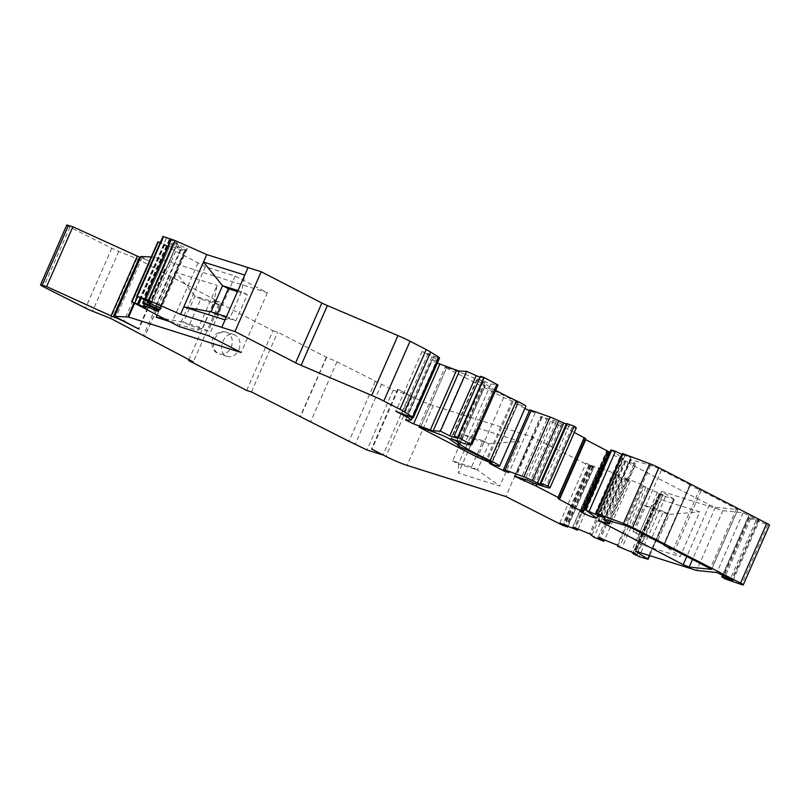 <?xml version="1.0" encoding="UTF-8"?>
<svg xmlns="http://www.w3.org/2000/svg" width="810" height="810" viewBox="0 0 810 810"><rect width="100%" height="100%" fill="white"/><g stroke="black" fill="none" stroke-linecap="round" stroke-linejoin="round"><path stroke-width="0.61" stroke-dasharray="4.05 3.04" d="M238.889 349.758C241.299 342.407 239.73 337.375 234.201 334.641C223.216 330.601 215.997 353.514 227.316 356.491C232.186 357.514 236.044 355.266 238.889 349.758M214.792 338.904A11.461 9.102 -72.5 0 1 226.081 332.09A11.461 9.102 -72.5 0 1 226.365 332.171A11.461 9.102 -72.5 0 1 231.052 347.287A11.461 9.102 -72.5 0 1 219.48 354.031A11.461 9.102 -72.5 0 1 219.196 353.929A11.461 9.102 -72.5 0 1 214.792 338.904M246.696 390.44L272.94 330.662L214.802 300.682L188.902 359.701M214.802 300.682L219.55 302.181L193.306 361.969M272.94 330.662L277.688 332.151L326.308 357.22L336.98 361.766L393.194 390.177L409.323 395.26L398.226 389.438L412.179 396.627A16.382 1.347 -156.3 0 0 433.299 405.608L532.089 436.742L588.678 465.446L593.922 467.259L586.015 463.229L603.784 470.367L599.066 467.583L601.658 468.261L615.813 474.032L618.243 475.278L616.845 474.842L620.247 477.505L630.139 481.545L624.318 477.627L643.474 485.311L645.833 487.154L643.899 486.557L647.98 488.562L663.289 494.971L658.945 493.644L662.276 495.477L674.031 499.203L649.306 555.528M674.031 499.203L661.78 491.407L635.536 551.195M638.817 543.723L680.096 556.723L699.779 511.88L658.5 498.879L650.248 508.427L638.766 534.58L638.817 543.723M661.78 491.407L722.895 510.664L696.651 570.453M157.91 241.836L205.386 266.733L235.143 276.119L267.381 292.734L154.842 257.276L151.257 256.973M162.962 236.48L177.663 243.152L173.299 242.484L187.292 248.67L185.956 249.895L169.644 242.676L168.895 243.354L185.217 250.573L184.143 251.556L169.867 245.612L172.409 247.951L160.299 242.544M155.895 307.992L156.563 306.474M437.299 363.082L431.75 360.146L437.106 360.359A16.382 1.347 -156.3 0 0 437.562 360.248A16.382 1.347 -156.3 0 0 432.044 356.653L422.04 351.489L437.886 357.645A8.151 0.668 -156.3 0 0 439.567 357.939M480.441 376.316L484.026 378.604L479.996 377.328M495.669 390.309A57.307 4.728 23.7 0 1 483.388 381.875L477.657 378.928L490.921 384.001L497.988 385.033M524.91 408.432L516.993 404.352L515.636 403.461L517.651 404.028A16.382 1.347 -156.3 0 0 525.832 406.337M529.78 409.809L535.207 412.796L529.375 410.731M566.494 423.498L569.369 425.078L566.231 424.086M574.3 432.459L540.726 416.401L553.473 420.289L561.624 424.025L572.022 427.295A20.503 1.691 -156.3 0 0 576.244 428.034M585.245 439.395L584.344 438.747L585.59 438.514L559.346 498.302M608.583 452.871A8.191 0.678 23.7 0 1 606.417 451.383A8.191 0.678 23.7 0 1 608.128 451.686L609.029 451.848M610.922 449.945L622.951 458.389L619.701 457.66A8.191 0.678 23.7 0 1 609.444 453.317M622.374 453.478L630.99 457.893L621.928 454.501M722.895 510.664L743.135 512.75L759.304 520.617L748.815 517.428L750.516 518.785L767.819 524.819A8.191 0.678 -156.3 0 0 769.5 525.113M66.744 225.099A8.191 0.678 -156.3 0 0 69.893 227.104L111.79 248.275A8.191 0.678 -156.3 0 0 118.786 251.404L136.92 258.633L219.55 302.181M140.819 256.547L150.083 261.61A8.191 0.678 -156.3 0 0 140.434 257.428M610.659 521.205L635.759 464.049A8.191 0.678 -156.3 0 1 634.068 463.755L625.148 460.941L624.308 460.789L625.684 461.69L709.449 504.873L715.412 507.293L737.88 509.571L699.496 489.716L673.252 549.504M664.2 544.796L690.373 485.008A6.855 0.567 -156.3 0 0 690.039 485.048A6.855 0.567 -156.3 0 0 693.097 486.931A6.855 0.567 -156.3 0 0 699.496 489.716M690.444 485.008L661.486 470.002A8.191 0.678 -156.3 0 0 650.541 465.385L631.061 459.716A8.191 0.678 -156.3 0 0 629.765 459.543A8.191 0.678 -156.3 0 0 630.231 460.039L635.283 463.553L610.051 521.033M492.055 462.814L518.299 403.026A8.151 0.668 -156.3 0 1 512.021 400.99L503.729 397.507L446.533 368.024L420.501 427.315L446.715 367.517L464.97 374.169L438.726 433.957M518.299 403.026A8.151 0.668 -156.3 0 0 513.601 400.272L487.357 460.06M458.997 445.459L484.998 385.641A6.855 0.567 -156.3 0 0 483.934 385.499A6.855 0.567 -156.3 0 0 492.571 389.853L494.151 390.572A65.539 5.407 -156.3 0 0 513.601 400.272M485.241 385.671L458.774 445.277M464.97 374.169A8.151 0.668 -156.3 0 1 476.695 379.748A65.539 5.407 -156.3 0 0 485.018 385.489M446.715 367.517L445.146 367.122L446.533 368.024M630.99 457.893L604.746 517.681M624.793 455.939L598.965 514.775M553.473 420.289L527.229 480.077M569.369 425.078L543.125 484.856M535.207 412.796L508.964 472.574M530.479 411.308L504.579 470.316M483.388 381.875L457.549 440.741M477.657 378.928L451.413 438.716M483.317 380.71L457.073 440.498M484.026 378.604L457.782 438.392M422.04 351.489L395.796 411.277M428.217 353.433L401.962 413.221M433.998 356.42L407.754 416.208M251.444 391.939L277.688 332.151M336.98 361.766L310.736 421.554M632.954 531.583L651.928 537.567L663.41 511.414L669.222 514.411L650.248 508.427L644.436 505.43L632.954 531.583L638.766 534.58L657.74 540.564L680.096 556.723M663.41 511.414L644.436 505.43M651.928 537.567L657.74 540.564L669.222 514.411L699.779 511.88M471.592 466.945L452.618 460.961L464.1 434.808L483.074 440.782L471.592 466.945L477.404 469.942L458.43 463.958L469.911 437.805L488.886 443.789L477.404 469.942L499.76 486.101L458.48 473.101L478.163 428.257L519.443 441.258L499.76 486.101M483.074 440.782L488.886 443.789L519.443 441.258M464.1 434.808L469.911 437.805L478.163 428.257M452.618 460.961L458.43 463.958L458.48 473.101M237.492 291.57L247.323 294.668L235.842 320.821L216.867 314.847L217.323 313.824M247.323 294.668L241.512 291.671L230.03 317.824L226.466 316.7M235.842 320.821L230.03 317.824L225.058 319.899M237.948 290.547L241.512 291.671L244.742 275.066M216.867 314.847L211.056 311.85M219.712 305.016L208.231 331.168L189.256 325.195L200.738 299.032L219.712 305.016L213.901 302.019L202.419 328.171L183.445 322.198L194.927 296.035L213.901 302.019L217.131 285.404L197.448 330.247L169.057 321.307M200.738 299.032L194.927 296.035L175.851 272.403L217.131 285.404M189.256 325.195L183.445 322.198L164.035 318.674M208.231 331.168L202.419 328.171L197.448 330.247M157.13 315.05L175.851 272.403M503.729 397.507L478.214 455.625M235.143 276.119L208.899 335.897M267.381 292.734L241.137 352.522M205.386 266.733L179.142 326.521M198.055 262.956L171.811 322.744M161.22 242.828L163.782 237.016M175.193 247.961L149.607 306.22L175.193 247.951M181.389 248.883L155.145 308.671M168.895 243.354L144.19 299.629M169.644 242.676L144.595 299.73M187.292 248.67L161.048 308.458M178.615 244.833L152.371 304.611M165.159 269.274L138.915 329.062M164.612 269.102L138.409 328.799M136.92 258.633L110.676 318.421M169.756 275.562L143.512 335.34M375.233 381.49L348.988 441.278M381.571 384.183L355.317 443.971M393.194 390.177L366.95 449.965M409.323 395.26L383.12 454.957M397.7 389.266L371.456 449.054M398.226 389.438L371.982 449.216M532.089 436.742L505.845 496.53M593.679 467.238L567.435 527.026M600.402 468.636L574.482 527.685M616.845 474.842L590.733 534.327M620.247 477.505L594.003 537.293M630.139 481.545L604.523 539.916M626.748 478.882L600.645 538.336M643.474 485.311L617.23 545.1M645.833 487.154L619.589 546.942M673.515 499.365L647.271 559.153M743.135 512.75L716.89 572.538M749.108 515.17L722.864 574.958M757.927 519.716L731.683 579.504M758.464 520.476L732.382 579.889M748.815 517.428L723.431 575.252M749.351 518.177L723.107 577.965M750.516 518.785L724.262 578.563M755.791 521.022L729.547 580.81M767.819 524.819L741.575 584.607M623.022 453.883L596.778 513.672M611.165 450.198L584.921 509.986M622.951 458.389L596.707 518.177M622.353 458.49L596.281 517.884M619.701 457.66L593.973 516.274M608.128 451.686L581.884 511.464M608.188 451.707L581.944 511.485M584.395 438.726L558.141 498.504M562.363 426.303L536.909 484.289M558.657 424.632L533.071 482.932M550.496 421.382L525.032 479.388M546.79 419.712L521.134 478.163M542.113 417.302L516.091 476.574M541.576 416.542L515.332 476.331M556.348 421.777L530.104 481.565M561.624 424.025L535.38 483.813M572.022 427.295L545.778 487.083M567.172 423.934L540.928 483.722M531.137 410.69L504.893 470.478M516.993 404.352L490.961 463.654M517.651 404.028L491.407 463.816M485.089 381.621L458.845 441.409M490.921 384.001L464.677 443.789M497.785 385.054L471.541 444.842M431.902 360.106L405.658 419.894M437.106 360.359L410.862 420.147M432.044 356.653L406.245 415.429M437.886 357.645L411.642 417.433M170.93 277.121L144.686 336.899M326.308 357.22L300.065 416.998M326.582 357.342L300.338 417.13M512.021 400.99L486.304 459.564M494.151 390.572L467.907 450.36M492.571 389.853L466.327 449.641M484.998 385.641L458.804 445.298M476.695 379.748L450.451 439.536M634.068 463.755L607.824 523.533M625.148 460.941L598.904 520.729M630.231 460.039L604.199 519.342M631.061 459.716L604.807 519.504M650.541 465.385L624.297 525.174M661.486 470.002L635.242 529.791M689.907 484.653L663.663 544.442M690.373 485.008L664.159 544.725M701.187 490.465L674.943 550.253M736.503 508.67L710.259 568.458M737.728 509.601L711.555 569.228M715.412 507.293L692.57 559.335M709.449 504.873L686.829 556.379M625.684 461.69L599.663 520.962M154.842 257.276L134.662 303.264M154.113 257.104L134.004 302.92M158.385 242.16L132.141 301.938M163.863 244.002L140.11 298.131M164.319 244.256L140.576 298.363M164.774 244.559L141.051 298.586M164.845 244.681L141.163 298.637M172.327 247.83L146.083 307.608M169.928 245.703L143.684 305.492M180.124 250.148L154.548 308.408M184.143 251.556L158.477 310.007M185.206 250.573L158.973 310.351M185.956 249.895L160.38 308.154M173.461 242.473L147.785 300.976M177.43 243.162L151.268 302.758M170.181 239.8L143.937 299.589M169.978 239.8L143.734 299.589M169.371 239.638L143.127 299.427M169.189 239.568L142.945 299.356M166.293 238.312L140.049 298.1M142.195 257.438L115.951 317.226M150.083 261.61L123.879 321.307M69.893 227.104L43.649 286.892M111.79 248.275L85.546 308.053M118.786 251.404L92.543 311.192M170.799 277.03L144.555 336.818M412.179 396.627L385.935 456.415M433.299 405.608L407.045 465.396M588.678 465.446L562.434 525.234M590.703 466.307L564.459 526.085M592.96 466.681L567 525.812M592.353 466.378L566.382 525.538M591.199 465.851L565.228 525.032M590.277 465.466L564.307 524.627M589.852 464.545L563.608 524.323M601.091 469.446L574.847 529.234M599.066 467.583L572.903 527.178M601.658 468.261L575.414 528.039M615.813 474.032L589.569 533.82M625.705 478.062L599.461 537.85M647.98 488.562L621.736 548.35M657.487 492.115L631.243 551.904M661.061 494.333L635.06 553.554M660.221 493.999L634.24 553.169M659.35 493.695L633.41 552.795M659.229 493.665L633.298 552.744M659.775 494.181L633.531 553.969M662.276 495.477L636.032 555.265M665.445 496.824L639.201 556.612M234.201 334.641L226.365 332.171M227.316 356.491L219.48 354.031M649.711 555.66L674.355 499.507M733.06 580.405L759.304 520.617M722.692 574.867L747.974 517.286M596.95 518.43L623.194 458.642M580.173 511.171L606.417 451.383M558.1 498.535L584.344 438.747M514.482 476.179L540.726 416.401M489.392 463.249L515.636 403.461M405.506 419.934L431.75 360.146M412.361 417.636L437.562 360.248M457.923 444.771L483.934 385.499M418.902 426.91L445.146 367.122M603.521 519.331L629.765 459.543M663.906 544.573L690.039 485.048M711.636 569.359L737.88 509.571M598.063 520.577L624.308 460.789M146.165 307.739L172.409 247.951M144.302 303.871L169.867 245.612M158.973 310.362L185.217 250.573M147.653 300.915L173.299 242.484M151.419 302.94L177.663 243.152M568.023 526.257L593.922 467.259M559.771 523.017L586.015 463.229M578.006 529.102L603.784 470.367M572.68 527.199L598.924 467.41M591.999 535.066L618.243 475.278M598.074 537.415L624.318 477.627M617.949 545.656L643.899 486.557M637.045 554.759L663.289 494.971M633.045 552.633L658.945 493.644M226.081 332.09C222.973 331.037 219.571 331.756 215.875 334.246L212.595 338.55C210.823 346.69 213.02 351.824 219.196 353.929"/><path stroke-width="1.21" d="M208.899 335.897L241.137 352.522L128.598 317.064L114.574 316.325L138.915 329.062L123.839 321.398A8.191 0.678 -156.3 0 0 113.278 316.902L46.605 286.578L42.181 285.181A8.191 0.678 -156.3 0 0 40.5 284.887A8.191 0.678 -156.3 0 0 43.649 286.892L85.546 308.053A8.191 0.678 -156.3 0 0 92.543 311.192L110.676 318.421L193.306 361.969L188.558 360.47L246.696 390.44L251.444 391.939L348.988 441.278L366.95 449.965L383.079 455.048L371.982 449.216L385.935 456.415A16.382 1.347 -156.3 0 0 407.045 465.396L505.845 496.53L562.434 525.234L567.678 527.047L559.771 523.017L577.54 530.155L572.812 527.371L575.414 528.039L589.569 533.82L591.999 535.066L590.601 534.63L594.003 537.293L603.896 541.323L598.074 537.415L599.461 537.85L617.23 545.1L619.589 546.942L617.645 546.345L631.243 551.904L637.045 554.759L633.531 553.969L639.201 556.612L648.111 559.295L635.536 551.195L696.651 570.453L716.89 572.538L733.06 580.405L722.571 577.216L724.262 578.563L741.575 584.607A8.191 0.678 -156.3 0 0 743.256 584.901A8.191 0.678 -156.3 0 0 740.502 583.099L632.63 527.492A8.191 0.678 -156.3 0 0 623.497 523.483L596.838 513.459L604.746 517.681L598.549 515.727L585.529 509.885L596.707 518.177L593.457 517.448A8.191 0.678 23.7 0 1 582.896 512.953A8.191 0.678 23.7 0 1 580.173 511.171A8.191 0.678 23.7 0 1 581.884 511.464L559.477 499.436L558.1 498.535L559.396 498.282L558.019 497.38L536.119 486.091L514.482 476.179L527.229 480.077L535.38 483.813L545.778 487.083A20.503 1.691 -156.3 0 0 550 487.822A20.503 1.691 -156.3 0 0 547.874 485.98L541.009 483.479L543.125 484.856L537.425 483.064L532.413 480.553A8.151 0.668 -156.3 0 0 523.847 476.827L505.065 469.982L503.536 469.597L508.964 472.574L504.235 471.086L490.749 464.13L489.392 463.249L491.407 463.816A16.382 1.347 -156.3 0 0 499.588 466.125A16.382 1.347 -156.3 0 0 490.151 460.586A57.307 4.728 23.7 0 1 457.144 441.663L451.413 438.716L464.677 443.789L471.744 444.822L457.701 437.197L454.197 436.094L457.782 438.392L449.742 435.851L440.407 431.163L433.208 430.819A8.151 0.668 23.7 0 1 430.333 429.988L413.616 423.893L405.506 419.934L410.862 420.147A16.382 1.347 -156.3 0 0 411.318 420.025A16.382 1.347 -156.3 0 0 405.8 416.431L395.796 411.277L411.642 417.433A8.151 0.668 -156.3 0 0 413.323 417.717A8.151 0.668 -156.3 0 0 412.584 417.059L404.392 411.824A18.012 1.488 -156.3 0 0 399.968 409.344L383.808 401.021A18.012 1.488 -156.3 0 0 371.709 395.391L301.128 365.361A8.191 0.678 23.7 0 1 295.62 362.809L234.951 331.523L180.508 314.371L148.929 300.358L137.214 296.359L151.419 302.94L147.055 302.272L161.048 308.458L159.712 309.683L143.4 302.464L142.651 303.142L158.973 310.362L157.899 311.334L143.623 305.4L146.165 307.739L132.141 301.938L179.142 326.521L208.899 335.897M598.904 520.729L683.205 564.661L689.168 567.081L711.636 569.359L673.252 549.504A6.855 0.567 23.7 0 1 666.853 546.72A6.855 0.567 23.7 0 1 663.795 544.826A6.855 0.567 23.7 0 1 664.129 544.796L635.242 529.791A8.191 0.678 -156.3 0 0 624.297 525.174L604.807 519.504A8.191 0.678 -156.3 0 0 603.521 519.331A8.191 0.678 -156.3 0 0 603.987 519.817L609.039 523.341A8.191 0.678 23.7 0 1 609.515 523.837A8.191 0.678 23.7 0 1 607.824 523.533L598.904 520.729M487.357 460.06A8.151 0.668 23.7 0 1 492.055 462.814A8.151 0.668 23.7 0 1 485.777 460.779L477.485 457.296L420.289 427.812L418.902 426.91L420.471 427.305L438.726 433.957A8.151 0.668 23.7 0 1 450.451 439.536A65.539 5.407 -156.3 0 0 458.774 445.277L458.754 445.429A6.855 0.567 -156.3 0 0 457.69 445.287A6.855 0.567 -156.3 0 0 466.327 449.641L467.907 450.36A65.539 5.407 -156.3 0 0 487.357 460.06M188.902 359.701L188.558 360.47M649.306 555.528L647.777 558.991M160.299 242.544L157.91 241.836L131.665 301.624M413.323 417.717L439.567 357.939A8.151 0.668 -156.3 0 0 438.828 357.271L430.636 352.036A18.012 1.488 -156.3 0 0 426.212 349.566L410.052 341.233A18.012 1.488 -156.3 0 0 397.953 335.603L327.372 305.572A8.191 0.678 23.7 0 1 321.864 303.021L261.195 271.745L206.752 254.583L175.173 240.57L162.962 236.48L136.708 296.268M479.996 377.328L466.651 371.385L459.452 371.041A8.151 0.668 23.7 0 1 456.577 370.2L437.299 363.082M471.744 444.822L497.988 385.033L483.945 377.419L480.441 376.316L454.197 436.094M499.588 466.125L525.832 406.337A16.382 1.347 -156.3 0 0 516.395 400.798A57.307 4.728 23.7 0 1 495.669 390.309M529.375 410.731L524.91 408.432M566.231 424.086L558.657 420.765A8.151 0.668 -156.3 0 0 550.091 417.039L529.78 409.809L503.536 469.597M550 487.822L576.244 428.034A20.503 1.691 -156.3 0 0 574.118 426.192L566.494 423.498L540.25 483.286M585.59 438.514L574.3 432.459M582.785 511.636L609.029 451.848L585.245 439.395M609.444 453.317A8.191 0.678 23.7 0 1 609.14 453.165A8.191 0.678 23.7 0 1 608.583 452.871M621.928 454.501L615.489 451.261L610.922 449.945L584.678 509.733M743.256 584.901L769.5 525.113A8.191 0.678 -156.3 0 0 766.746 523.311L658.874 467.704A8.191 0.678 -156.3 0 0 649.741 463.695L622.374 453.478L596.13 513.267M140.434 257.428A8.191 0.678 -156.3 0 0 139.523 257.124L72.849 226.79L68.425 225.393A8.191 0.678 -156.3 0 0 66.744 225.099L40.5 284.887M151.257 256.973L140.819 256.547L114.574 316.325M649.741 463.695L623.497 523.483M598.965 514.775L598.549 515.727M615.489 451.261L589.245 511.049M574.118 426.192L547.874 485.98M563.669 423.276L537.425 483.064M504.579 470.316L504.235 471.086M457.549 440.741L457.144 441.663M483.945 377.419L457.701 437.197M475.986 376.063L449.742 435.851M466.651 371.385L440.407 431.163M261.195 271.745L234.951 331.523M226.466 316.7L211.056 311.85L183.789 306.899L203.472 262.055L244.742 275.066L225.058 319.899L183.789 306.899L180.508 314.371M206.752 254.583L203.472 262.055L222.537 285.687L237.948 290.547M175.173 240.57L148.929 300.358M217.323 313.824L228.349 288.684L237.492 291.57M228.349 288.684L222.537 285.687L211.056 311.85M164.035 318.674L156.168 317.247L157.13 315.05M169.057 321.307L156.168 317.247M478.214 455.625L477.485 457.296M137.528 296.804L134.976 302.616M149.607 306.22L148.949 307.729L149.617 306.22M144.19 299.629L142.651 303.142M144.595 299.73L143.4 302.464M156.563 306.474L155.895 307.992M137.153 256.375L110.909 316.163M72.849 226.79L46.605 286.578M574.482 527.685L574.158 528.424M604.523 539.916L603.896 541.323M723.431 575.252L722.571 577.216M766.746 523.311L740.502 583.099M658.874 467.704L632.63 527.492M623.082 453.671L596.838 513.459M611.773 450.097L585.529 509.885M593.973 516.274L593.457 517.448M609.14 453.165L582.896 512.953M607.652 450.947L581.408 510.735M585.721 439.648L559.477 499.436M584.263 437.592L558.019 497.38M536.909 484.289L536.119 486.091M533.071 482.932L532.413 484.421M525.032 479.388L524.252 481.17M521.134 478.163L520.547 479.5M516.091 476.574L515.869 477.09M567.253 423.691L541.009 483.479M558.657 420.765L532.413 480.553M550.091 417.039L523.847 476.827M531.309 410.194L505.065 469.982M516.395 400.798L490.151 460.586M496.864 384.274L470.62 444.062M459.452 371.041L433.208 430.819M456.577 370.2L430.333 429.988M439.86 364.105L413.616 423.893M406.245 415.429L405.8 416.431M438.828 357.271L412.584 417.059M430.636 352.036L404.392 411.824M426.212 349.566L399.968 409.344M410.052 341.233L383.808 401.021M397.953 335.603L371.709 395.391M327.372 305.572L301.128 365.361M321.864 303.021L295.62 362.809M248.022 267.583L244.742 275.066M225.058 319.899L221.778 327.372M486.304 459.564L485.777 460.779M610.051 521.033L609.039 523.341M692.57 559.335L689.168 567.081M686.829 556.379L683.205 564.661M599.663 520.962L599.44 521.478M134.662 303.264L128.598 317.064M134.004 302.92L127.869 316.882M158.233 241.886L131.99 301.674M140.11 298.131L137.619 303.791M140.576 298.363L138.075 304.044M141.051 298.586L138.53 304.337M141.163 298.637L138.601 304.459M154.548 308.408L153.88 309.926M158.477 310.007L157.899 311.334M160.38 308.154L159.712 309.683M147.785 300.976L147.218 302.262M163.458 236.571L137.214 296.359M171.528 239.112L145.284 298.9M140.93 256.517L114.686 316.305M139.523 257.124L113.278 316.902M68.425 225.393L42.181 285.181M567 525.812L566.716 526.46M566.382 525.538L566.109 526.166M565.228 525.032L564.955 525.639M564.307 524.627L564.033 525.255M635.06 553.554L634.817 554.111M634.24 553.169L633.977 553.787M633.41 552.795L633.106 553.483M633.298 552.744L632.985 553.453M648.111 559.295L649.711 555.66M721.73 577.074L722.692 574.867M559.396 498.282L585.64 438.493M411.318 420.025L412.361 417.636M457.69 445.287L457.923 444.771M609.515 523.837L610.659 521.205M143.623 305.4L144.302 303.871M147.055 302.272L147.653 300.915M567.678 527.047L568.023 526.257M577.54 530.155L578.006 529.102M617.645 546.345L617.949 545.656M632.701 553.433L633.045 552.633"/></g></svg>
